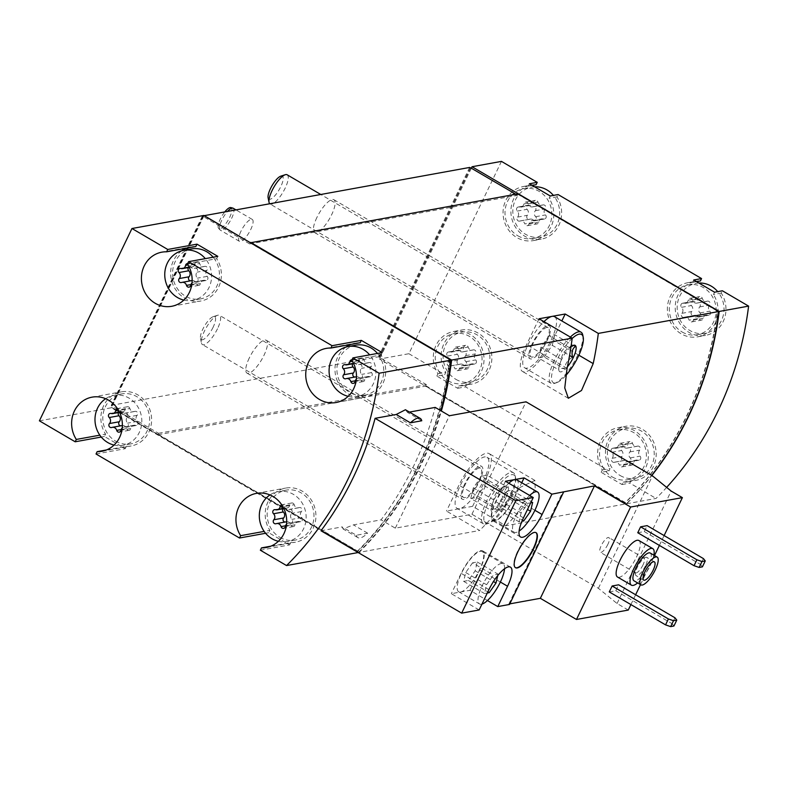 <?xml version="1.0" encoding="UTF-8"?>
<svg xmlns="http://www.w3.org/2000/svg" width="788" height="788" viewBox="0 0 788 788"><rect width="100%" height="100%" fill="white"/><g stroke="black" fill="none" stroke-linecap="round" stroke-linejoin="round"><path stroke-width="0.59" stroke-dasharray="3.94 2.96" d="M638.901 540.519A21.158 6.511 -59.6 0 1 636.379 557.293A21.158 6.511 -59.6 0 1 617.516 577.033M609.272 591.916L615.812 590.734L618.659 584.814M630.902 604.583L635.64 594.753M640.516 584.617L654.503 555.55M659.389 545.404L664.117 535.584M637.758 532.737L644.288 531.555L647.135 525.635M421.767 420.762L407.534 412.429L409.435 412.085M479.143 609.971L451.347 593.699L469.973 590.31L487.447 600.545M320.972 530.757L342.11 526.916L343.105 528.955L353.418 524.867L381.087 519.844A330.064 303.597 -100.3 0 0 435.203 407.406M356.334 535.249A27.501 8.471 120.4 0 0 357.88 537.613A27.501 8.471 120.4 0 0 367.651 533.2L356.334 535.249L342.11 526.916M367.651 533.2L353.418 524.867M628.263 610.07L617.053 603.5L598.388 588.311L471.923 514.259L395.32 528.167L381.087 519.844M509.806 603.864L508.831 604.041L509.521 604.455M358.185 552.546L358.422 552.506A330.064 303.597 -100.3 0 0 440.817 410.696M407.534 412.429L405.426 409.74M534.599 186.805A25.393 23.354 -100.3 0 0 531.733 187.13A25.393 23.354 -100.3 0 0 513.067 207.865A25.393 23.354 -100.3 0 0 525.586 234.302A25.393 23.354 -100.3 0 0 540.804 237.099A25.393 23.354 -100.3 0 0 558.554 220.61A25.393 23.354 -100.3 0 0 553.403 195.394M529.654 219.261A4.147 3.812 79.7 0 1 534.609 222.157A2.374 2.177 79.7 0 0 538.854 222.068A4.147 3.812 79.7 0 1 543.523 218.946A2.374 2.177 79.7 0 0 545.463 214.917A4.147 3.812 79.7 0 1 545.188 208.899A2.374 2.177 79.7 0 0 542.883 204.969A4.147 3.812 79.7 0 1 537.928 202.073A2.374 2.177 79.7 0 0 533.683 202.161A4.147 3.812 79.7 0 1 529.004 205.284A2.374 2.177 79.7 0 0 527.064 209.312A4.147 3.812 79.7 0 1 527.339 215.321A2.374 2.177 79.7 0 0 529.654 219.261L519.853 221.044A4.147 3.812 79.7 0 1 524.808 223.94L534.609 222.157M455.809 379.284A25.393 23.354 -100.3 0 0 471.027 382.081A25.393 23.354 -100.3 0 0 489.466 352.925A25.393 23.354 -100.3 0 0 461.955 332.112A25.393 23.354 -100.3 0 0 443.299 352.847A25.393 23.354 -100.3 0 0 455.809 379.284M459.877 364.243A4.147 3.812 79.7 0 1 464.831 367.139A2.374 2.177 79.7 0 0 469.077 367.05A4.147 3.812 79.7 0 1 473.755 363.928A2.374 2.177 79.7 0 0 475.696 359.899A4.147 3.812 79.7 0 1 475.41 353.891A2.374 2.177 79.7 0 0 473.105 349.951A4.147 3.812 79.7 0 1 468.151 347.055A2.374 2.177 79.7 0 0 463.905 347.144A4.147 3.812 79.7 0 1 459.227 350.266A2.374 2.177 79.7 0 0 457.286 354.295A4.147 3.812 79.7 0 1 457.572 360.313A2.374 2.177 79.7 0 0 459.877 364.243L450.076 366.026A4.147 3.812 79.7 0 1 455.031 368.922L464.831 367.139M698.926 283.04A25.393 23.354 -100.3 0 0 696.06 283.365A25.393 23.354 -100.3 0 0 677.394 304.089A25.393 23.354 -100.3 0 0 689.914 330.536A25.393 23.354 -100.3 0 0 705.132 333.324A25.393 23.354 -100.3 0 0 722.882 316.845A25.393 23.354 -100.3 0 0 717.73 291.629M693.982 315.495A4.147 3.812 79.7 0 1 698.936 318.391A2.374 2.177 79.7 0 0 703.182 318.293A4.147 3.812 79.7 0 1 707.851 315.18A2.374 2.177 79.7 0 0 709.791 311.152A4.147 3.812 79.7 0 1 709.515 305.133A2.374 2.177 79.7 0 0 707.21 301.203A4.147 3.812 79.7 0 1 702.256 298.297A2.374 2.177 79.7 0 0 698.01 298.396A4.147 3.812 79.7 0 1 693.332 301.509A2.374 2.177 79.7 0 0 691.391 305.537A4.147 3.812 79.7 0 1 691.667 311.555A2.374 2.177 79.7 0 0 693.982 315.495L684.181 317.269A4.147 3.812 79.7 0 1 689.136 320.174L698.936 318.391M620.136 475.519A25.393 23.354 -100.3 0 0 635.355 478.306A25.393 23.354 -100.3 0 0 653.794 449.15A25.393 23.354 -100.3 0 0 626.283 428.347A25.393 23.354 -100.3 0 0 607.627 449.071A25.393 23.354 -100.3 0 0 620.136 475.519M624.204 460.478A4.147 3.812 79.7 0 1 629.159 463.374A2.374 2.177 79.7 0 0 633.404 463.275A4.147 3.812 79.7 0 1 638.083 460.162A2.374 2.177 79.7 0 0 640.023 456.134A4.147 3.812 79.7 0 1 639.738 450.115A2.374 2.177 79.7 0 0 637.433 446.185A4.147 3.812 79.7 0 1 632.478 443.28A2.374 2.177 79.7 0 0 628.233 443.378A4.147 3.812 79.7 0 1 623.554 446.491A2.374 2.177 79.7 0 0 621.614 450.519A4.147 3.812 79.7 0 1 621.899 456.538A2.374 2.177 79.7 0 0 624.204 460.478L614.404 462.251A4.147 3.812 79.7 0 1 619.358 465.156L629.159 463.374M114.053 445.072A25.393 23.354 -100.3 0 0 122.938 445.309A25.393 23.354 -100.3 0 0 141.377 416.153A25.393 23.354 -100.3 0 0 113.856 395.349A25.393 23.354 -100.3 0 0 105.631 398.698M122.367 425.52A4.147 3.812 -100.3 0 1 126.533 428.593A2.374 2.177 -100.3 0 0 130.788 428.505A4.147 3.812 -100.3 0 1 135.457 425.382A2.374 2.177 -100.3 0 0 137.398 421.353A4.147 3.812 -100.3 0 1 137.122 415.335A2.374 2.177 -100.3 0 0 134.807 411.405A4.147 3.812 -100.3 0 1 129.862 408.499L120.062 410.282A2.374 2.177 -100.3 0 0 117.412 408.568M120.062 410.282A4.147 3.812 -100.3 0 0 125.006 413.188A2.374 2.177 -100.3 0 1 127.321 417.118A4.147 3.812 -100.3 0 0 127.597 423.136A2.374 2.177 -100.3 0 1 125.656 427.165A4.147 3.812 -100.3 0 0 122.229 427.963M183.831 300.09A25.393 23.354 -100.3 0 0 192.705 300.326A25.393 23.354 -100.3 0 0 210.455 283.847A25.393 23.354 -100.3 0 0 205.304 258.631M192.144 280.538A4.147 3.812 -100.3 0 1 196.311 283.611A2.374 2.177 -100.3 0 0 200.566 283.522A4.147 3.812 -100.3 0 1 205.235 280.4A2.374 2.177 -100.3 0 0 207.175 276.371A4.147 3.812 -100.3 0 1 206.899 270.353A2.374 2.177 -100.3 0 0 204.584 266.423A4.147 3.812 -100.3 0 1 199.63 263.517L189.829 265.3A2.374 2.177 -100.3 0 0 187.692 263.527M189.829 265.3A4.147 3.812 -100.3 0 0 194.784 268.206A2.374 2.177 -100.3 0 1 197.099 272.136A4.147 3.812 -100.3 0 0 197.374 278.154A2.374 2.177 -100.3 0 1 195.434 282.183A4.147 3.812 -100.3 0 0 191.996 282.981M278.381 541.297A25.393 23.354 -100.3 0 0 287.265 541.543A25.393 23.354 -100.3 0 0 305.705 512.387A25.393 23.354 -100.3 0 0 278.184 491.584A25.393 23.354 -100.3 0 0 269.959 494.933M286.694 521.745A4.147 3.812 -100.3 0 1 290.861 524.828A2.374 2.177 -100.3 0 0 295.116 524.729A4.147 3.812 -100.3 0 1 299.785 521.617A2.374 2.177 -100.3 0 0 301.725 517.588A4.147 3.812 -100.3 0 1 301.449 511.57A2.374 2.177 -100.3 0 0 299.135 507.63A4.147 3.812 -100.3 0 1 294.19 504.734L284.389 506.517A2.374 2.177 -100.3 0 0 281.74 504.803M284.389 506.517A4.147 3.812 -100.3 0 0 289.334 509.412A2.374 2.177 -100.3 0 1 291.649 513.352A4.147 3.812 -100.3 0 0 291.924 519.361A2.374 2.177 -100.3 0 1 289.984 523.399A4.147 3.812 -100.3 0 0 286.556 524.197M348.158 396.315A25.393 23.354 -100.3 0 0 357.033 396.561A25.393 23.354 -100.3 0 0 374.783 380.072A25.393 23.354 -100.3 0 0 369.631 354.866M356.471 376.762A4.147 3.812 -100.3 0 1 360.638 379.846A2.374 2.177 -100.3 0 0 364.883 379.747A4.147 3.812 -100.3 0 1 369.562 376.634A2.374 2.177 -100.3 0 0 371.503 372.606A4.147 3.812 -100.3 0 1 371.227 366.587A2.374 2.177 -100.3 0 0 368.912 362.647A4.147 3.812 -100.3 0 1 363.957 359.752L354.157 361.534A2.374 2.177 -100.3 0 0 352.019 359.761M354.157 361.534A4.147 3.812 -100.3 0 0 359.111 364.43A2.374 2.177 -100.3 0 1 361.426 368.37A4.147 3.812 -100.3 0 0 361.702 374.379A2.374 2.177 -100.3 0 1 359.761 378.417A4.147 3.812 -100.3 0 0 356.324 379.205M501.454 161.382L408.893 353.714L379.491 359.052L626.637 503.778A330.064 303.597 -100.3 0 0 651.843 475.489M626.637 503.778L656.04 498.44A330.064 303.597 -100.3 0 0 666.648 487.388M408.893 353.714L444.678 374.664L445.801 372.32A27.501 25.305 -100.3 0 1 461.571 330.034A27.501 25.305 -100.3 0 1 491.387 352.571A27.501 25.305 -100.3 0 1 471.411 384.16A27.501 25.305 -100.3 0 1 466.654 384.524L465.521 386.869L609.006 470.899L610.129 468.555A27.501 25.305 -100.3 0 1 625.899 426.269A27.501 25.305 -100.3 0 1 655.715 448.805A27.501 25.305 -100.3 0 1 635.739 480.394A27.501 25.305 -100.3 0 1 630.981 480.759L629.848 483.103L656.04 498.44M436.838 376.093L437.961 373.748A27.501 25.305 -100.3 0 1 453.73 331.462A27.501 25.305 -100.3 0 1 483.546 353.999A27.501 25.305 -100.3 0 1 463.571 385.588A27.501 25.305 -100.3 0 1 458.813 385.953L457.68 388.297L436.838 376.093L444.678 374.664M457.68 388.297L465.521 386.869M601.165 472.317L602.288 469.973A27.501 25.305 -100.3 0 1 618.058 427.687A27.501 25.305 -100.3 0 1 647.874 450.234A27.501 25.305 -100.3 0 1 627.898 481.813A27.501 25.305 -100.3 0 1 623.141 482.187L622.008 484.521L601.165 472.317L609.006 470.899M622.008 484.521L629.848 483.103M203.836 215.449L250.19 242.822L249.658 243.925L202.388 216.001L111.246 405.357L111.62 405.83L158.516 433.292L158.132 434.71L359.072 552.388L479.626 530.491L446.481 511.077L472.623 506.329L505.758 525.744L626.312 503.837A330.064 303.597 -100.3 0 0 651.656 475.381M359.072 552.388A330.064 303.597 -100.3 0 0 441.349 411.011M505.758 525.744A330.064 303.597 -100.3 0 0 525.557 504.143L535.18 488.826L534.894 480.463L520.218 487.339L499.425 508.89A330.064 303.597 79.7 0 1 479.626 530.491M158.132 434.71L425.372 386.169L626.312 503.837M240.951 231.268A12.697 3.91 120.4 0 0 239.434 241.335A12.697 3.91 120.4 0 0 250.751 229.485A12.697 3.91 120.4 0 0 252.259 219.419A12.697 3.91 120.4 0 0 240.951 231.268M249.264 358.018A19.04 5.861 120.4 0 0 246.989 373.108A19.04 5.861 120.4 0 0 261.675 359.643A19.04 5.861 120.4 0 0 266.236 340.249A19.04 5.861 120.4 0 0 249.264 358.018M316.904 217.468A19.04 5.861 120.4 0 0 314.629 232.568A19.04 5.861 120.4 0 0 329.315 219.094A19.04 5.861 120.4 0 0 333.876 199.699A19.04 5.861 120.4 0 0 316.904 217.468M202.388 216.001L204.2 215.666M469.618 167.45L378.486 356.816L426.406 384.633L425.372 386.169M111.246 405.357L378.486 356.816M39.4 420.831L111.275 407.77L358.422 552.506M260.355 550.221L289.6 544.912L268.747 532.708L269.88 530.363L264.157 531.398M265.595 533.279L268.747 532.708M96.028 453.996L125.272 448.677L104.42 436.473L105.553 434.129L99.83 435.173M101.268 437.044L104.42 436.473M517.933 193.848L517.539 195.266L515.785 194.232M249.658 243.925L517.539 195.266M158.516 433.292L426.406 384.633M111.62 405.83L202.752 216.464M203.984 215.764L111.275 407.77M470.643 167.795L379.511 357.161M471.342 168.208L379.491 359.052M472.623 506.329L485.083 480.444A33.854 10.421 120.4 0 0 489.121 453.602A33.854 10.421 120.4 0 0 458.941 485.191L446.481 511.077M459.552 508.703A29.619 9.121 -59.6 0 1 457.04 508.378A29.619 9.121 -59.6 0 1 464.142 478.208A29.619 9.121 -59.6 0 1 486.984 457.257A29.619 9.121 -59.6 0 1 483.448 480.739A29.619 9.121 -59.6 0 1 459.552 508.703M539.041 318.756L526.581 344.642A33.854 10.421 120.4 0 0 522.543 371.483A33.854 10.421 120.4 0 0 552.723 339.894L561.844 320.943M554.624 316.707A29.619 9.121 -59.6 0 1 551.088 340.199A29.619 9.121 -59.6 0 1 524.68 367.829A29.619 9.121 -59.6 0 1 526.414 348.365A29.619 9.121 -59.6 0 1 543.947 321.622M464.664 484.147A19.04 5.861 120.4 0 0 462.389 499.247A19.04 5.861 120.4 0 0 464.004 499.464A19.04 5.861 120.4 0 0 478.267 483.635A19.04 5.861 120.4 0 0 481.635 466.388A19.04 5.861 120.4 0 0 464.664 484.147M532.304 343.607A19.04 5.861 120.4 0 0 530.029 358.707A19.04 5.861 120.4 0 0 531.644 358.914A19.04 5.861 120.4 0 0 545.907 343.095A19.04 5.861 120.4 0 0 549.275 325.838A19.04 5.861 120.4 0 0 532.304 343.607M157.984 434.405L111.778 407.347M111.453 407.406L357.919 551.236A330.064 303.597 -100.3 0 0 450.115 359.673L203.659 215.823M357.26 551.354A330.064 303.597 -100.3 0 0 449.465 359.771M158.309 434.346L357.919 551.236M203.077 216.404L111.945 405.771M425.875 385.736L625.475 502.626A330.064 303.597 -100.3 0 0 717.681 311.043L518.08 194.153M700.433 280.912A27.501 25.305 -100.3 0 0 695.676 281.286A27.501 25.305 -100.3 0 0 675.7 312.866A27.501 25.305 -100.3 0 0 705.506 335.412A27.501 25.305 -100.3 0 0 721.276 293.126L722.409 290.782M536.106 184.688A27.501 25.305 -100.3 0 0 531.348 185.052A27.501 25.305 -100.3 0 0 511.373 216.641A27.501 25.305 -100.3 0 0 541.179 239.178A27.501 25.305 -100.3 0 0 556.949 196.892L558.081 194.547M470.318 167.854L379.176 357.22M425.55 385.795L625.15 502.685A330.064 303.597 -100.3 0 0 717.356 311.102L517.755 194.212M217.823 256.356L216.7 258.7L187.455 264.01M195.857 246.496A27.501 25.305 -100.3 0 0 191.1 246.861A27.501 25.305 -100.3 0 0 186.51 248.19M181.723 250.801A27.501 25.305 -100.3 0 0 172.611 283.769A27.501 25.305 -100.3 0 0 200.93 300.986A27.501 25.305 -100.3 0 0 216.7 258.7M191.474 248.939A25.393 23.354 -100.3 0 0 172.818 269.673A25.393 23.354 -100.3 0 0 185.338 296.111A25.393 23.354 -100.3 0 0 200.546 298.908A25.393 23.354 -100.3 0 0 218.296 282.419A25.393 23.354 -100.3 0 0 213.144 257.203M106.498 449.948L126.395 446.333A27.501 25.305 -100.3 0 0 131.153 445.969A27.501 25.305 -100.3 0 0 151.129 414.38A27.501 25.305 -100.3 0 0 121.322 391.843A27.501 25.305 -100.3 0 0 105.553 434.129M126.395 446.333L125.272 448.677M115.56 441.093A25.393 23.354 -100.3 0 0 130.778 443.89A25.393 23.354 -100.3 0 0 149.218 414.734A25.393 23.354 -100.3 0 0 121.697 393.921A25.393 23.354 -100.3 0 0 103.041 414.655A25.393 23.354 -100.3 0 0 115.56 441.093M270.826 546.183L290.723 542.568A27.501 25.305 -100.3 0 0 295.48 542.203A27.501 25.305 -100.3 0 0 315.456 510.614A27.501 25.305 -100.3 0 0 285.65 488.077A27.501 25.305 -100.3 0 0 269.88 530.363M290.723 542.568L289.6 544.912M279.888 537.327A25.393 23.354 -100.3 0 0 295.106 540.115A25.393 23.354 -100.3 0 0 313.545 510.959A25.393 23.354 -100.3 0 0 286.024 490.156A25.393 23.354 -100.3 0 0 267.368 510.89A25.393 23.354 -100.3 0 0 279.888 537.327M355.802 345.174A25.393 23.354 -100.3 0 0 337.146 365.898A25.393 23.354 -100.3 0 0 349.665 392.345A25.393 23.354 -100.3 0 0 364.874 395.133A25.393 23.354 -100.3 0 0 382.623 378.654A25.393 23.354 -100.3 0 0 377.472 353.438M360.185 342.721A27.501 25.305 -100.3 0 0 355.427 343.095A27.501 25.305 -100.3 0 0 350.837 344.425M346.05 347.035A27.501 25.305 -100.3 0 0 336.939 380.003A27.501 25.305 -100.3 0 0 365.258 397.221A27.501 25.305 -100.3 0 0 381.028 354.935L382.15 352.591M351.783 360.244L381.028 354.935M550.241 195.976L549.108 198.32L556.949 196.892M532.186 185.397L528.265 186.106A27.501 25.305 -100.3 0 0 523.508 186.48A27.501 25.305 -100.3 0 0 503.532 218.059A27.501 25.305 -100.3 0 0 533.338 240.606A27.501 25.305 -100.3 0 0 549.108 198.32M528.265 186.106L529.398 183.762M517.746 235.73A25.393 23.354 -100.3 0 0 532.964 238.518A25.393 23.354 -100.3 0 0 551.403 209.362A25.393 23.354 -100.3 0 0 523.892 188.559A25.393 23.354 -100.3 0 0 505.226 209.283A25.393 23.354 -100.3 0 0 517.746 235.73M437.961 373.748L445.801 372.32M458.813 385.953L466.654 384.524M447.968 380.712A25.393 23.354 -100.3 0 0 463.186 383.5A25.393 23.354 -100.3 0 0 481.626 354.344A25.393 23.354 -100.3 0 0 454.115 333.541A25.393 23.354 -100.3 0 0 435.459 354.265A25.393 23.354 -100.3 0 0 447.968 380.712M602.288 469.973L610.129 468.555M623.141 482.187L630.981 480.759M612.296 476.947A25.393 23.354 -100.3 0 0 627.514 479.734A25.393 23.354 -100.3 0 0 645.953 450.578A25.393 23.354 -100.3 0 0 618.442 429.775A25.393 23.354 -100.3 0 0 599.786 450.5A25.393 23.354 -100.3 0 0 612.296 476.947M682.073 331.965A25.393 23.354 -100.3 0 0 697.291 334.752A25.393 23.354 -100.3 0 0 715.731 305.596A25.393 23.354 -100.3 0 0 688.22 284.793A25.393 23.354 -100.3 0 0 669.554 305.517A25.393 23.354 -100.3 0 0 682.073 331.965M714.568 292.2L713.435 294.545L721.276 293.126M693.726 279.996L692.593 282.34A27.501 25.305 -100.3 0 0 687.835 282.705A27.501 25.305 -100.3 0 0 667.86 314.294A27.501 25.305 -100.3 0 0 697.666 336.831A27.501 25.305 -100.3 0 0 713.435 294.545M692.593 282.34L696.513 281.631M356.225 376.802A4.147 3.812 -100.3 0 0 355.684 376.94L345.883 378.723M354.856 377.048A2.374 2.177 -100.3 0 0 355.684 376.94M363.957 359.752A2.374 2.177 -100.3 0 0 359.712 359.85A4.147 3.812 -100.3 0 1 355.043 362.963A2.374 2.177 -100.3 0 0 352.768 363.77M286.448 521.784A4.147 3.812 -100.3 0 0 285.916 521.932L276.115 523.705M285.079 522.03A2.374 2.177 -100.3 0 0 285.916 521.932M294.19 504.734A2.374 2.177 -100.3 0 0 289.935 504.832A4.147 3.812 -100.3 0 1 285.266 507.945A2.374 2.177 -100.3 0 0 282.99 508.752M191.898 280.567A4.147 3.812 -100.3 0 0 191.356 280.715L181.555 282.498M190.529 280.824A2.374 2.177 -100.3 0 0 191.356 280.715M199.63 263.517A2.374 2.177 -100.3 0 0 195.385 263.616A4.147 3.812 -100.3 0 1 190.716 266.728A2.374 2.177 -100.3 0 0 188.44 267.536M122.12 425.55A4.147 3.812 -100.3 0 0 121.588 425.697L111.788 427.48M120.751 425.806A2.374 2.177 -100.3 0 0 121.588 425.697M129.862 408.499A2.374 2.177 -100.3 0 0 125.607 408.598A4.147 3.812 -100.3 0 1 120.938 411.71A2.374 2.177 -100.3 0 0 118.663 412.518M614.404 462.251A2.374 2.177 79.7 0 1 612.099 458.32A4.147 3.812 79.7 0 0 611.813 452.302A2.374 2.177 79.7 0 1 613.754 448.274A4.147 3.812 79.7 0 0 618.432 445.161A2.374 2.177 79.7 0 1 622.678 445.062A4.147 3.812 79.7 0 0 627.632 447.958A2.374 2.177 79.7 0 1 629.937 451.898A4.147 3.812 79.7 0 0 630.223 457.917A2.374 2.177 79.7 0 1 628.282 461.945A4.147 3.812 79.7 0 0 623.604 465.058A2.374 2.177 79.7 0 1 619.358 465.156M684.181 317.269A2.374 2.177 79.7 0 1 681.866 313.338A4.147 3.812 79.7 0 0 681.59 307.32A2.374 2.177 79.7 0 1 683.531 303.291A4.147 3.812 79.7 0 0 688.21 300.179A2.374 2.177 79.7 0 1 692.455 300.08A4.147 3.812 79.7 0 0 697.41 302.976A2.374 2.177 79.7 0 1 699.714 306.916A4.147 3.812 79.7 0 0 699.99 312.934A2.374 2.177 79.7 0 1 698.05 316.963A4.147 3.812 79.7 0 0 693.381 320.076A2.374 2.177 79.7 0 1 689.136 320.174M450.076 366.026A2.374 2.177 79.7 0 1 447.771 362.086A4.147 3.812 79.7 0 0 447.486 356.077A2.374 2.177 79.7 0 1 449.426 352.039A4.147 3.812 79.7 0 0 454.105 348.926A2.374 2.177 79.7 0 1 458.35 348.828A4.147 3.812 79.7 0 0 463.305 351.734A2.374 2.177 79.7 0 1 465.609 355.664A4.147 3.812 79.7 0 0 465.895 361.682A2.374 2.177 79.7 0 1 463.955 365.711A4.147 3.812 79.7 0 0 459.276 368.833A2.374 2.177 79.7 0 1 455.031 368.922M519.853 221.044A2.374 2.177 79.7 0 1 517.539 217.104A4.147 3.812 79.7 0 0 517.263 211.085A2.374 2.177 79.7 0 1 519.203 207.057A4.147 3.812 79.7 0 0 523.882 203.944A2.374 2.177 79.7 0 1 528.127 203.846A4.147 3.812 79.7 0 0 533.082 206.751A2.374 2.177 79.7 0 1 535.387 210.682A4.147 3.812 79.7 0 0 535.663 216.7A2.374 2.177 79.7 0 1 533.722 220.729A4.147 3.812 79.7 0 0 529.053 223.841A2.374 2.177 79.7 0 1 524.808 223.94M395.32 528.167L449.426 415.739M471.923 514.259L526.039 401.821M598.388 588.311L652.494 475.873M617.053 603.5L671.159 491.062M508.831 604.041L562.937 491.613M505.463 481.261L495.672 501.601A24.123 7.427 120.4 0 0 492.796 520.72A24.123 7.427 120.4 0 0 514.288 498.223L521.735 482.749M508.831 483.231A23.276 7.171 120.4 0 0 494.736 504.32A23.276 7.171 120.4 0 0 493.219 519.991A23.276 7.171 120.4 0 0 511.166 503.532A23.276 7.171 120.4 0 0 516.741 479.823M469.973 590.31L479.754 569.97A24.123 7.427 120.4 0 0 482.64 550.851A24.123 7.427 120.4 0 0 461.138 573.349L451.347 593.699M460.655 592.005A23.276 7.171 120.4 0 0 478.099 572.669A23.276 7.171 120.4 0 0 482.207 551.58A23.276 7.171 120.4 0 0 464.26 568.04A23.276 7.171 120.4 0 0 458.685 591.749A23.276 7.171 120.4 0 0 460.655 592.005M615.812 590.734L672.095 623.692L674.942 617.772M672.095 623.692L673.927 626.017M644.288 531.555L700.571 564.513L703.418 558.594M700.571 564.513L702.413 566.848M650.228 553.038A16.075 4.955 -59.6 0 1 648.307 565.784A16.075 4.955 -59.6 0 1 633.976 580.795M653.882 555.176A21.158 6.511 -59.6 0 1 650.267 565.429A21.158 6.511 -59.6 0 1 637.63 582.933M535.879 532.57A20.311 6.255 120.4 0 0 535.712 532.461A20.311 6.255 120.4 0 0 520.05 546.833A20.311 6.255 120.4 0 0 515.185 567.518A20.311 6.255 120.4 0 0 515.362 567.606M504.547 568.739A23.276 7.171 120.4 0 0 503.049 563.784A23.276 7.171 120.4 0 0 485.113 580.244A23.276 7.171 120.4 0 0 479.528 603.953A23.276 7.171 120.4 0 0 481.507 604.209A23.276 7.171 120.4 0 0 481.961 604.1M497.799 575.476L498.105 574.196L493.386 575.053L486.58 584.726L484.482 593.541L487.289 593.029M529.674 495.445A23.276 7.171 120.4 0 0 515.579 516.534A23.276 7.171 120.4 0 0 514.062 532.195A23.276 7.171 120.4 0 0 516.032 532.461A23.276 7.171 120.4 0 0 519.115 531.073M530.728 502.793L527.921 503.296L521.104 512.978L519.016 521.794L521.942 521.262M507.068 491.091L500.262 500.764L498.174 509.58L502.892 508.733L509.698 499.05L511.786 490.234L507.068 491.091L527.921 503.296M511.786 490.234L532.629 502.439M500.262 500.764L521.104 512.978M498.174 509.58L519.016 521.794M502.892 508.733L522.414 520.159M509.698 499.05L527.507 509.481M472.544 562.839L465.728 572.521L463.639 581.337L468.358 580.48L475.164 570.808L477.252 561.992L472.544 562.839L493.386 575.053M477.252 561.992L498.105 574.196M465.728 572.521L486.58 584.726M463.639 581.337L484.482 593.541M468.358 580.48L487.841 591.886M475.164 570.808L493.465 581.524M645.49 565.764A10.579 3.26 -59.6 0 1 636.064 575.634A10.579 3.26 -59.6 0 1 635.443 574.61A10.579 3.26 -59.6 0 1 638.595 564.858A10.579 3.26 -59.6 0 1 645.559 557.343A10.579 3.26 -59.6 0 1 646.751 557.382A10.579 3.26 -59.6 0 1 645.49 565.764M643.008 564.917A8.52 2.62 -59.6 0 1 635.414 572.866A8.52 2.62 -59.6 0 1 634.911 572.049A8.52 2.62 -59.6 0 1 637.453 564.188A8.52 2.62 -59.6 0 1 643.057 558.131A8.52 2.62 -59.6 0 1 644.023 558.17A8.52 2.62 -59.6 0 1 643.008 564.917M607.873 544.35A8.52 2.62 -59.6 0 1 600.279 552.29A8.52 2.62 -59.6 0 1 602.318 543.621A8.52 2.62 -59.6 0 1 608.888 537.593A8.52 2.62 -59.6 0 1 607.873 544.35M233.159 208.229A12.697 3.91 -59.6 0 1 231.642 218.296A12.697 3.91 -59.6 0 1 220.325 230.145A12.697 3.91 -59.6 0 1 220.059 229.929A12.697 3.91 -59.6 0 1 227.525 211.43M230.825 207.579A12.125 3.733 -59.6 0 1 229.682 217.321A12.125 3.733 -59.6 0 1 218.621 228.431A12.125 3.733 -59.6 0 1 224.757 211.933M213.105 327.266A13.288 4.088 -59.6 0 1 205.471 338.003A13.288 4.088 -59.6 0 1 200.477 338.377A13.288 4.088 -59.6 0 1 204.447 326.124A13.288 4.088 -59.6 0 1 213.193 316.678A13.288 4.088 -59.6 0 1 213.105 327.266M217.498 328.754A16.922 5.211 -59.6 0 1 202.408 344.553A16.922 5.211 -59.6 0 1 201.413 342.908A16.922 5.211 -59.6 0 1 206.466 327.306A16.922 5.211 -59.6 0 1 217.596 315.269A16.922 5.211 -59.6 0 1 219.517 315.338A16.922 5.211 -59.6 0 1 217.498 328.754M478.543 481.626A16.922 5.211 -59.6 0 1 463.462 497.425A16.922 5.211 -59.6 0 1 467.511 480.188A16.922 5.211 -59.6 0 1 480.562 468.21A16.922 5.211 -59.6 0 1 478.543 481.626M505.689 498.026A15.238 4.689 -59.6 0 1 496.933 510.329A15.238 4.689 -59.6 0 1 491.21 510.762A15.238 4.689 -59.6 0 1 495.76 496.726A15.238 4.689 -59.6 0 1 505.778 485.891A15.238 4.689 -59.6 0 1 505.689 498.026M507.502 487.211C504.566 489.476 503.739 493.012 504.99 497.789C500.183 500.4 497.464 504.271 496.824 509.393C492.845 508.516 490.954 508.851 491.16 510.427L493.672 499.848C494.283 494.766 497.001 490.894 501.848 488.235L502.744 486.856L507.502 487.211L487.132 475.272L481.468 476.307L501.848 488.235M510.585 497.13A27.925 8.599 -59.6 0 1 488.856 523.301A27.925 8.599 -59.6 0 1 492.382 494.746A27.925 8.599 -59.6 0 1 515.559 477.695A27.925 8.599 -59.6 0 1 510.585 497.13M509.846 496.204A29.619 9.121 -59.6 0 1 486.797 523.951A29.619 9.121 -59.6 0 1 483.448 523.843A29.619 9.121 -59.6 0 1 490.55 493.672A29.619 9.121 -59.6 0 1 513.382 472.721A29.619 9.121 -59.6 0 1 515.125 475.588A29.619 9.121 -59.6 0 1 509.846 496.204M280.833 176.128A13.288 4.088 -59.6 0 1 280.745 186.717A13.288 4.088 -59.6 0 1 273.111 197.453A13.288 4.088 -59.6 0 1 268.117 197.837M287.157 174.788A16.922 5.211 -59.6 0 1 285.138 188.214A16.922 5.211 -59.6 0 1 270.048 204.003A16.922 5.211 -59.6 0 1 269.732 203.767M546.183 341.086A16.922 5.211 -59.6 0 1 531.102 356.875A16.922 5.211 -59.6 0 1 535.15 339.638A16.922 5.211 -59.6 0 1 548.202 327.67A16.922 5.211 -59.6 0 1 546.183 341.086M567.38 366.844A15.238 4.689 -59.6 0 1 558.85 370.222A15.238 4.689 -59.6 0 1 562.169 358.402A15.238 4.689 -59.6 0 1 571.005 346.74M569.488 347.685L570.384 346.306L575.141 346.661L554.772 334.733L549.108 335.757L569.488 347.685C564.641 350.355 561.923 354.226 561.312 359.298L558.574 368.882L558.85 370.222M572.63 357.24C567.823 359.86 565.104 363.731 564.464 368.853C560.485 367.966 558.594 368.311 558.8 369.877L558.574 368.882M565.705 375.62A27.925 8.599 -59.6 0 1 556.495 382.761A27.925 8.599 -59.6 0 1 553.678 367.632A27.925 8.599 -59.6 0 1 572.147 338.466M582.765 335.038A29.619 9.121 -59.6 0 1 577.486 355.654A29.619 9.121 -59.6 0 1 554.437 383.411A29.619 9.121 -59.6 0 1 551.088 383.293A29.619 9.121 -59.6 0 1 552.821 363.829A29.619 9.121 -59.6 0 1 570.345 337.087M549.108 335.757L540.942 347.37L561.312 359.298M540.942 347.37L538.431 357.949L558.8 369.877M538.431 357.949L544.094 356.925L564.464 368.853M544.094 356.925L552.26 345.311L569.586 355.457M552.26 345.311L554.772 334.733M481.468 476.307L473.302 487.91L493.672 499.848M473.302 487.91L470.791 498.499L491.16 510.427M470.791 498.499L476.454 497.464L496.824 509.393M476.454 497.464L484.62 485.861L504.99 497.789M484.62 485.861L487.132 475.272M525.557 504.143L485.083 480.444M499.425 508.89L458.941 485.191M567.065 368.351L526.581 344.642M578.875 355.211L552.723 339.894M368.912 362.647L359.111 364.43M371.227 366.587L361.426 368.37M371.503 372.606L361.702 374.379M369.562 376.634L359.761 378.417M364.883 379.747L355.083 381.53M360.638 379.846L355.27 380.821M355.043 362.963L345.243 364.745M359.712 359.85L352.364 361.18M299.135 507.63L289.334 509.412M301.449 511.57L291.649 513.352M301.725 517.588L291.924 519.361M299.785 521.617L289.984 523.399M295.116 524.729L285.315 526.512M290.861 524.828L285.492 525.803M285.266 507.945L275.465 509.728M289.935 504.832L282.587 506.162M204.584 266.423L194.784 268.206M206.899 270.353L197.099 272.136M207.175 276.371L197.374 278.154M205.235 280.4L195.434 282.183M200.566 283.522L190.755 285.295M196.311 283.611L190.942 284.586M190.716 266.728L180.915 268.511M195.385 263.616L188.036 264.955M134.807 411.405L125.006 413.188M137.122 415.335L127.321 417.118M137.398 421.353L127.597 423.136M135.457 425.382L125.656 427.165M130.788 428.505L120.988 430.278M126.533 428.593L121.165 429.568M120.938 411.71L111.138 413.493M125.607 408.598L118.259 409.937M623.604 465.058L633.404 463.275M628.282 461.945L638.083 460.162M630.223 457.917L640.023 456.134M629.937 451.898L639.738 450.115M627.632 447.958L637.433 446.185M622.678 445.062L632.478 443.28M618.432 445.161L628.233 443.378M613.754 448.274L623.554 446.491M611.813 452.302L621.614 450.519M612.099 458.32L621.899 456.538M693.381 320.076L703.182 318.293M698.05 316.963L707.851 315.18M699.99 312.934L709.791 311.152M699.714 306.916L709.515 305.133M697.41 302.976L707.21 301.203M692.455 300.08L702.256 298.297M688.21 300.179L698.01 298.396M683.531 303.291L693.332 301.509M681.59 307.32L691.391 305.537M681.866 313.338L691.667 311.555M459.276 368.833L469.077 367.05M463.955 365.711L473.755 363.928M465.895 361.682L475.696 359.899M465.609 355.664L475.41 353.891M463.305 351.734L473.105 349.951M458.35 348.828L468.151 347.055M454.105 348.926L463.905 347.144M449.426 352.039L459.227 350.266M447.486 356.077L457.286 354.295M447.771 362.086L457.572 360.313M529.053 223.841L538.854 222.068M533.722 220.729L543.523 218.946M535.663 216.7L545.463 214.917M535.387 210.682L545.188 208.899M533.082 206.751L542.883 204.969M528.127 203.846L537.928 202.073M523.882 203.944L533.683 202.161M519.203 207.057L529.004 205.284M517.263 211.085L527.064 209.312M517.539 217.104L527.339 215.321M534.904 510.289L514.288 498.223M523.459 517.874L495.672 501.601M500.37 582.036L479.754 569.97M488.934 589.631L461.138 573.349M534.914 480.424L489.121 453.602M568.345 398.304L522.543 371.483M246.989 373.108L462.389 499.247M266.236 340.249L481.635 466.388M314.629 232.568L530.029 358.707M333.876 199.699L549.275 325.838M171.686 306.296L200.93 300.986M161.855 252.17L191.1 246.861M101.918 451.278L131.153 445.969M92.078 397.152L121.322 391.843M266.245 547.512L295.48 542.203M256.405 493.386L285.65 488.077M336.013 402.53L365.258 397.221M326.183 348.404L355.427 343.095M533.338 240.606L541.179 239.178M523.508 186.48L531.348 185.052M463.571 385.588L471.411 384.16M453.73 331.462L461.571 330.034M627.898 481.813L635.739 480.394M618.058 427.687L625.899 426.269M697.666 336.831L705.506 335.412M687.835 282.705L695.676 281.286M121.697 393.921L113.856 395.349M130.778 443.89L122.938 445.309M200.546 298.908L192.705 300.326M286.024 490.156L278.184 491.584M295.106 540.115L287.265 541.543M364.874 395.133L357.033 396.561M368.38 362.795L358.579 364.578M369.217 362.569L359.417 364.351M370.508 376.684L360.707 378.467M367.907 376.536L358.107 378.319M363.16 381.579L353.359 383.362M355.378 377.028L345.577 378.801M354.098 362.913L344.297 364.686M356.688 363.051L353.654 363.613M361.436 358.008L351.635 359.791M298.603 507.777L288.802 509.56M299.45 507.551L289.649 509.334M300.73 521.666L290.93 523.449M298.13 521.518L288.329 523.301M293.382 526.561L283.581 528.344M285.601 522.011L275.8 523.793M284.32 507.896L274.519 509.669M286.921 508.043L283.877 508.595M291.659 503L281.858 504.773M204.053 266.561L194.252 268.344M204.89 266.344L195.089 268.117M206.18 280.459L196.379 282.232M203.58 280.311L193.779 282.094M198.832 285.354L189.031 287.137M191.051 280.794L181.25 282.577M189.77 266.679L179.969 268.462M192.361 266.827L189.327 267.378M197.108 261.783L187.308 263.566M134.275 411.543L124.474 413.326M135.122 411.326L125.322 413.099M136.403 425.441L126.602 427.224M133.802 425.293L124.002 427.076M129.055 430.337L119.254 432.119M121.273 425.776L111.472 427.559M119.993 411.661L110.192 413.444M122.593 411.809L119.549 412.36M127.341 406.766L117.53 408.548M463.186 383.5L471.027 382.081M454.115 333.541L461.955 332.112M532.964 238.518L540.804 237.099M523.892 188.559L531.733 187.13M627.514 479.734L635.355 478.306M618.442 429.775L626.283 428.347M697.291 334.752L705.132 333.324M688.22 284.793L696.06 283.365M614.945 462.113L624.746 460.33M621.88 466.89L631.68 465.117M626.627 461.847L636.428 460.074M629.218 461.995L639.029 460.212M627.938 447.88L637.738 446.097M627.09 448.106L636.891 446.323M620.156 443.319L629.957 441.546M615.408 448.362L625.209 446.589M612.808 448.224L622.609 446.441M614.098 462.339L623.899 460.556M684.713 317.131L694.514 315.348M691.657 321.908L701.458 320.125M696.405 316.865L706.206 315.092M698.995 317.012L708.796 315.23M697.715 302.897L707.516 301.114M696.868 303.124L706.669 301.341M689.933 298.337L699.734 296.564M685.186 303.38L694.986 301.607M682.585 303.232L692.386 301.459M683.876 317.357L693.676 315.574M450.618 365.878L460.419 364.105M457.552 370.665L467.353 368.882M462.3 365.622L472.101 363.839M464.9 365.77L474.701 363.987M463.61 351.655L473.411 349.872M462.763 351.872L472.564 350.089M455.828 347.094L465.629 345.311M451.081 352.137L460.881 350.355M448.48 351.99L458.281 350.207M449.771 366.105L459.571 364.322M520.385 220.896L530.186 219.123M527.33 225.683L537.13 223.9M532.077 220.64L541.878 218.857M534.668 220.788L544.469 219.005M533.387 206.663L543.188 204.89M532.54 206.889L542.341 205.107M525.606 202.112L535.407 200.329M520.858 207.155L530.659 205.373M518.258 207.008L528.058 205.225M519.548 221.123L529.349 219.34M357.88 537.613L343.105 528.965M520.582 537.002L492.796 520.72M510.427 567.124L482.64 550.851M458.685 591.749L479.528 603.953M482.207 551.58L503.049 563.784M493.219 519.991L514.062 532.195M654.395 561.854L646.751 557.382M643.707 580.116L636.064 575.634M634.911 572.049L635.443 574.61M643.057 558.131L645.559 557.343M644.023 558.17L608.888 537.593M635.414 572.866L600.279 552.29M252.259 219.419L235.986 209.894M239.434 241.335L220.325 230.145M218.621 228.431L220.059 229.929M200.477 338.377L201.413 342.908M213.193 316.678L217.596 315.269M480.562 468.21L219.517 315.338M463.462 497.425L202.408 344.553M490.934 509.432L491.21 510.762M502.744 486.856L505.778 485.891M515.559 477.695L515.125 475.588M488.856 523.301L486.797 523.951M513.382 472.721L486.984 457.257M483.448 523.843L457.04 508.378M548.202 327.67L320.785 194.488M531.102 356.875L270.048 204.003M570.374 346.306L573.418 345.341M556.495 382.761L554.437 383.411M551.088 383.293L524.68 367.829"/><path stroke-width="1.18" d="M637.63 582.933A21.158 6.511 -59.6 0 1 631.415 585.169L617.516 577.033A21.158 6.511 -59.6 0 1 622.589 555.491A21.158 6.511 -59.6 0 1 638.901 540.519L652.799 548.655A21.158 6.511 -59.6 0 1 653.882 555.176M676.784 620.107L673.927 626.017L670.667 626.618L665.555 624.874L609.272 591.916L612.128 585.996L618.659 584.814L674.942 617.772L676.784 620.107L673.513 620.698L668.401 618.964L612.128 585.996M664.117 535.584L682.378 497.632L630.597 507.039L594.467 485.881L551.876 494.155L524.079 477.873L505.463 481.261L533.249 497.533L515.776 500.715L375.088 418.32L396.216 414.488L410.45 422.821L421.767 420.762A27.501 8.471 120.4 0 0 420.211 418.398A27.501 8.471 120.4 0 0 410.45 422.821M630.902 604.583L628.263 610.07L576.481 619.476L630.597 507.039M635.64 594.753L640.516 584.617M654.503 555.55L659.389 545.404M705.26 560.928L702.413 566.848L699.143 567.439L694.041 565.705L637.758 532.737L640.605 526.827L647.135 525.635L703.418 558.594L705.26 560.928L701.99 561.519L696.888 559.785L640.605 526.827M409.435 412.085L435.203 407.406L449.426 415.739L526.039 401.821L652.494 475.873L671.159 491.062L682.378 497.632M487.447 600.545L497.76 606.593L507.551 586.242L500.37 582.036M507.551 586.242A24.123 7.427 -59.6 0 0 510.427 567.124A24.123 7.427 -59.6 0 0 488.934 589.631L479.143 609.971L461.66 613.143L320.972 530.757A330.064 303.597 79.7 0 0 375.088 418.32M576.481 619.476L540.351 598.319L509.806 603.864M563.637 492.017L509.521 604.455L497.76 606.593M517.253 567.941A20.311 6.255 120.4 0 0 532.471 551.068A20.311 6.255 120.4 0 0 536.067 532.668A20.311 6.255 120.4 0 0 520.405 547.03A20.311 6.255 120.4 0 0 515.529 567.724A20.311 6.255 120.4 0 0 517.253 567.941M533.249 497.533L523.459 517.874A24.123 7.427 -59.6 0 0 520.582 537.002A24.123 7.427 -59.6 0 0 542.085 514.495L551.876 494.155M461.66 613.143L515.776 500.715M286.546 565.557A330.064 303.597 -100.3 0 0 379.107 373.236L352.916 357.9L382.15 352.591L361.308 340.377L332.073 345.696L188.588 261.665L217.823 256.356L196.98 244.152L167.746 249.461L131.96 228.51L39.4 420.831L75.185 441.782L76.308 439.438A27.501 25.305 -100.3 0 1 92.078 397.152A27.501 25.305 -100.3 0 1 121.894 419.699A27.501 25.305 -100.3 0 1 101.918 451.278A27.501 25.305 -100.3 0 1 97.16 451.652L96.028 453.996L239.513 538.017L240.636 535.673A27.501 25.305 -100.3 0 1 256.405 493.386A27.501 25.305 -100.3 0 1 286.221 515.923A27.501 25.305 -100.3 0 1 266.245 547.512A27.501 25.305 -100.3 0 1 261.488 547.877L260.355 550.221L286.546 565.557L358.185 552.546M440.817 410.696A330.064 303.597 -100.3 0 0 450.982 360.175L203.836 215.449L131.96 228.51M379.107 373.236L450.982 360.175M420.211 418.398L405.436 409.74L396.216 414.488M553.403 195.394A25.393 23.354 -100.3 0 0 534.599 186.805M717.73 291.629A25.393 23.354 -100.3 0 0 698.926 283.04M105.631 398.698A25.393 23.354 -100.3 0 0 107.72 442.521A25.393 23.354 -100.3 0 0 114.053 445.072M117.412 408.568A2.374 2.177 -100.3 0 0 115.806 410.381A4.147 3.812 -100.3 0 1 111.138 413.493A2.374 2.177 -100.3 0 0 109.197 417.522A4.147 3.812 -100.3 0 1 109.473 423.54A2.374 2.177 -100.3 0 0 111.788 427.48A4.147 3.812 -100.3 0 1 116.732 430.376A2.374 2.177 -100.3 0 0 120.988 430.278A4.147 3.812 -100.3 0 1 122.229 427.963M205.304 258.631A25.393 23.354 -100.3 0 0 183.634 250.367A25.393 23.354 -100.3 0 0 164.978 271.092A25.393 23.354 -100.3 0 0 177.497 297.539A25.393 23.354 -100.3 0 0 183.831 300.09M187.692 263.527A2.374 2.177 -100.3 0 0 185.584 265.398A4.147 3.812 -100.3 0 1 180.915 268.511A2.374 2.177 -100.3 0 0 178.974 272.54A4.147 3.812 -100.3 0 1 179.25 278.558A2.374 2.177 -100.3 0 0 181.555 282.498A4.147 3.812 -100.3 0 1 186.51 285.394A2.374 2.177 -100.3 0 0 190.755 285.295A4.147 3.812 -100.3 0 1 191.996 282.981M269.959 494.933A25.393 23.354 -100.3 0 0 272.047 538.756A25.393 23.354 -100.3 0 0 278.381 541.297M281.74 504.803A2.374 2.177 -100.3 0 0 280.134 506.605A4.147 3.812 -100.3 0 1 275.465 509.728A2.374 2.177 -100.3 0 0 273.525 513.756A4.147 3.812 -100.3 0 1 273.8 519.775A2.374 2.177 -100.3 0 0 276.115 523.705A4.147 3.812 -100.3 0 1 281.06 526.611A2.374 2.177 -100.3 0 0 285.315 526.512A4.147 3.812 -100.3 0 1 286.556 524.197M369.631 354.866A25.393 23.354 -100.3 0 0 347.961 346.602A25.393 23.354 -100.3 0 0 329.305 367.326A25.393 23.354 -100.3 0 0 341.825 393.773A25.393 23.354 -100.3 0 0 348.158 396.315M352.019 359.761A2.374 2.177 -100.3 0 0 349.911 361.623A4.147 3.812 -100.3 0 1 345.243 364.745A2.374 2.177 -100.3 0 0 343.302 368.774A4.147 3.812 -100.3 0 1 343.578 374.793A2.374 2.177 -100.3 0 0 345.883 378.723A4.147 3.812 -100.3 0 1 350.837 381.628A2.374 2.177 -100.3 0 0 355.083 381.53A4.147 3.812 -100.3 0 1 356.324 379.205M651.843 475.489A330.064 303.597 -100.3 0 0 719.198 311.457L748.6 306.118L722.409 290.782L714.568 292.2L693.726 279.996L701.566 278.568L558.081 194.547L550.241 195.976L529.398 183.762L537.239 182.343L501.454 161.382L472.051 166.731L471.342 168.208L469.618 167.45L204.2 215.666M666.648 487.388A330.064 303.597 -100.3 0 0 748.6 306.118M719.198 311.457L472.051 166.731M651.656 475.381A330.064 303.597 -100.3 0 0 718.873 311.516L517.933 193.848L250.476 242.763M441.349 411.011A330.064 303.597 -100.3 0 0 451.632 360.057L572.187 338.16A330.064 303.597 79.7 0 1 567.065 368.351L564.76 387.952L568.365 398.265L581.505 390.484L593.197 363.603A330.064 303.597 -100.3 0 0 598.319 333.413L718.873 311.516M451.632 360.057L250.692 242.389M598.319 333.413L565.183 314.008L539.041 318.756L572.187 338.16M239.513 538.017L265.595 533.279M75.185 441.782L101.268 437.044M515.785 194.232L471.342 168.208M561.844 320.943L565.183 314.008M543.947 321.622A29.619 9.121 -59.6 0 1 552.112 316.382A29.619 9.121 -59.6 0 1 554.624 316.707L581.022 332.172A29.619 9.121 -59.6 0 1 582.765 335.038L583.199 337.146A27.925 8.599 -59.6 0 1 578.225 356.59A27.925 8.599 -59.6 0 1 565.705 375.62M332.073 345.696L330.94 348.04A27.501 25.305 -100.3 0 0 326.183 348.404A27.501 25.305 -100.3 0 0 306.207 379.983A27.501 25.305 -100.3 0 0 336.013 402.53A27.501 25.305 -100.3 0 0 351.783 360.244L352.916 357.9M167.746 249.461L166.613 251.805A27.501 25.305 -100.3 0 0 161.855 252.17A27.501 25.305 -100.3 0 0 141.879 283.759A27.501 25.305 -100.3 0 0 171.686 306.296A27.501 25.305 -100.3 0 0 187.455 264.01L188.588 261.665M450.115 359.673A330.064 303.597 -100.3 0 0 450.115 359.653L250.515 242.763M696.513 281.631L700.433 280.912L701.566 278.568M532.186 185.397L536.106 184.688L537.239 182.343M166.613 251.805L195.857 246.496L196.98 244.152M186.51 248.19A27.501 25.305 -100.3 0 0 181.723 250.801M213.144 257.203A25.393 23.354 -100.3 0 0 191.474 248.939L183.634 250.367M76.308 439.438L99.83 435.173M97.16 451.652L106.498 449.948M240.636 535.673L264.157 531.398M261.488 547.877L270.826 546.183M377.472 353.438A25.393 23.354 -100.3 0 0 355.802 345.174L347.961 346.602M330.94 348.04L360.185 342.721L361.308 340.377M350.837 344.425A27.501 25.305 -100.3 0 0 346.05 347.035M356.471 376.762A4.147 3.812 -100.3 0 0 356.225 376.802L346.424 378.585M352.768 363.77A2.374 2.177 -100.3 0 0 353.103 366.991A4.147 3.812 -100.3 0 1 353.379 373.01A2.374 2.177 -100.3 0 0 354.856 377.048M286.694 521.745A4.147 3.812 -100.3 0 0 286.448 521.784L276.647 523.567M282.99 508.752A2.374 2.177 -100.3 0 0 283.325 511.973A4.147 3.812 -100.3 0 1 283.601 517.992A2.374 2.177 -100.3 0 0 285.079 522.03M192.144 280.538A4.147 3.812 -100.3 0 0 191.898 280.567L182.097 282.35M188.44 267.536A2.374 2.177 -100.3 0 0 188.775 270.767A4.147 3.812 -100.3 0 1 189.051 276.775A2.374 2.177 -100.3 0 0 190.529 280.824M122.367 425.52A4.147 3.812 -100.3 0 0 122.12 425.55L112.32 427.332M118.663 412.518A2.374 2.177 -100.3 0 0 118.998 415.749A4.147 3.812 -100.3 0 1 119.274 421.757A2.374 2.177 -100.3 0 0 120.751 425.806M540.351 598.319L594.467 485.881M521.735 482.749L524.079 477.873M519.115 531.073A23.276 7.171 120.4 0 0 535.003 510.072A23.276 7.171 120.4 0 0 537.583 492.037L516.741 479.823A23.276 7.171 120.4 0 0 514.771 479.567A23.276 7.171 120.4 0 0 508.831 483.231M665.555 624.874L668.401 618.964M670.667 626.618L673.513 620.698M694.041 565.705L696.888 559.785M699.143 567.439L701.99 561.519M655.261 569.862A16.075 4.955 -59.6 0 1 640.93 584.863A16.075 4.955 -59.6 0 1 644.781 568.483A16.075 4.955 -59.6 0 1 657.182 557.106A16.075 4.955 -59.6 0 1 655.261 569.862M653.134 570.246A10.579 3.26 -59.6 0 1 643.707 580.116A10.579 3.26 -59.6 0 1 646.239 569.34A10.579 3.26 -59.6 0 1 654.395 561.854A10.579 3.26 -59.6 0 1 653.134 570.246M640.93 584.863L633.976 580.795A16.075 4.955 -59.6 0 1 637.827 564.415A16.075 4.955 -59.6 0 1 650.228 553.038L657.182 557.106M631.415 585.169A21.158 6.511 -59.6 0 1 636.477 563.627A21.158 6.511 -59.6 0 1 652.799 548.655M515.362 567.606A20.311 6.255 120.4 0 0 516.908 567.744A20.311 6.255 120.4 0 0 531.969 551.147A20.311 6.255 120.4 0 0 535.879 532.57M481.961 604.1A23.276 7.171 120.4 0 0 495.967 589.956A23.276 7.171 120.4 0 0 504.547 568.739M487.289 593.029L489.2 592.684L496.007 583.012L497.799 575.476M537.583 492.037A23.276 7.171 120.4 0 0 535.613 491.771A23.276 7.171 120.4 0 0 529.674 495.445M521.942 521.262L523.734 520.937L530.541 511.264L532.629 502.439L530.728 502.793M522.414 520.159L523.734 520.937M527.507 509.481L530.541 511.264M487.841 591.886L489.2 592.684M493.465 581.524L496.007 583.012M227.525 211.43A12.697 3.91 -59.6 0 1 232.834 208.101A12.697 3.91 -59.6 0 1 233.159 208.229L235.986 209.894M224.757 211.933A12.125 3.733 -59.6 0 1 230.825 207.579L232.834 208.101M269.732 203.767A16.922 5.211 -59.6 0 1 269.053 202.368L268.117 197.837A13.288 4.088 -59.6 0 1 272.087 185.584A13.288 4.088 -59.6 0 1 280.833 176.128L285.236 174.729A16.922 5.211 -59.6 0 1 287.157 174.788L320.785 194.488M269.053 202.368A16.922 5.211 -59.6 0 1 274.106 186.766A16.922 5.211 -59.6 0 1 285.236 174.729M571.005 346.74A15.238 4.689 -59.6 0 1 573.418 345.341A15.238 4.689 -59.6 0 1 573.329 357.476A15.238 4.689 -59.6 0 1 567.38 366.844M575.141 346.661C572.206 348.936 571.369 352.463 572.63 357.24L569.586 355.457M572.147 338.466A27.925 8.599 -59.6 0 1 583.199 337.146M570.345 337.087A29.619 9.121 -59.6 0 1 581.022 332.172M593.197 363.603L578.875 355.211M355.27 380.821L350.837 381.628M353.379 373.01L343.578 374.793M353.103 366.991L343.302 368.774M352.364 361.18L349.911 361.623M285.492 525.803L281.06 526.611M283.601 517.992L273.8 519.775M283.325 511.973L273.525 513.756M282.587 506.162L280.134 506.605M190.942 284.586L186.51 285.394M189.051 276.775L179.25 278.558M188.775 270.767L178.974 272.54M188.036 264.955L185.584 265.398M121.165 429.568L116.732 430.376M119.274 421.757L109.473 423.54M118.998 415.749L109.197 417.522M118.259 409.937L115.806 410.381M542.085 514.495L534.904 510.289M353.654 363.613L346.887 364.834M283.877 508.595L277.12 509.816M189.327 267.378L182.56 268.609M119.549 412.36L112.792 413.592"/></g></svg>

